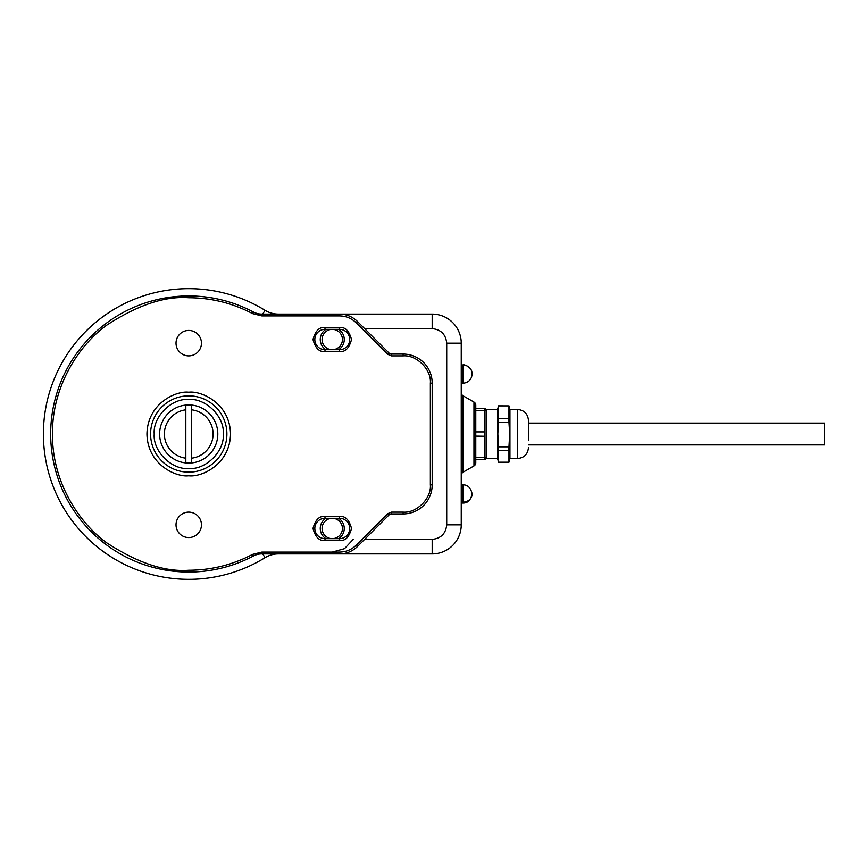 <?xml version="1.0" encoding="UTF-8"?>
<svg xmlns="http://www.w3.org/2000/svg" width="868" height="868" viewBox="0 0 868 868"><rect width="100%" height="100%" fill="white"/><g stroke="black" fill="none" stroke-linecap="round" stroke-linejoin="round"><path stroke-width="1.3" d="M528.471 444.904L824.6 444.904L824.6 423.096L528.471 423.096M461.255 475.371A3.635 3.635 0 0 1 463.067 472.225L473.971 465.932A3.635 3.635 0 0 0 475.783 462.785A3.635 3.635 0 0 1 473.971 465.932L473.971 402.068A3.635 3.635 0 0 1 475.783 405.215L475.783 462.785M342.437 339.529A10.177 10.177 0 0 1 332.26 349.706A10.177 10.177 0 0 1 322.093 339.529A10.177 10.177 0 0 1 332.26 329.352A10.177 10.177 0 0 1 342.437 339.529M342.437 528.471A10.177 10.177 0 0 1 332.26 538.648A10.177 10.177 0 0 1 322.093 528.471A10.177 10.177 0 0 1 332.26 518.294A10.177 10.177 0 0 1 342.437 528.471M338.607 329.352A11.989 11.989 0 0 1 338.607 349.706M325.912 349.706A11.989 11.989 0 0 1 325.912 329.352M338.607 518.294A11.989 11.989 0 0 1 338.607 538.648M325.912 538.648A11.989 11.989 0 0 1 325.912 518.294M43.4 434A145.336 145.336 0 0 1 265.055 310.31A25.432 25.432 0 0 0 278.411 314.097A25.432 25.432 0 0 1 265.055 310.31A145.336 145.336 0 0 0 43.4 434A145.336 145.336 0 0 0 265.055 557.69A25.432 25.432 0 0 1 278.411 553.903A25.432 25.432 0 0 0 265.055 557.69A145.336 145.336 0 0 1 43.4 434M432.188 328.625L432.188 314.097L261.865 314.097A18.163 18.163 0 0 1 253.358 311.981A138.077 138.077 0 0 0 50.669 434A138.077 138.077 0 0 0 253.358 556.019A18.163 18.163 0 0 1 261.865 553.903L432.188 553.903L432.188 539.375C440.955 538.464 445.805 533.614 446.716 524.836L446.716 343.164C445.805 334.386 440.966 329.547 432.188 328.625L364.603 328.625M446.716 524.836L461.255 524.836L461.255 343.164L446.716 343.164M461.255 392.629A3.635 3.635 0 0 0 463.067 395.775L473.971 402.068A3.635 3.635 0 0 1 475.783 405.215M332.26 552.091L344.52 548.663L353.211 539.375M461.255 524.836A29.067 29.067 0 0 1 432.188 553.903A29.067 29.067 0 0 0 461.255 524.836M432.188 314.097A29.067 29.067 0 0 1 461.255 343.164A29.067 29.067 0 0 0 432.188 314.097M528.471 434L528.471 420.372C527.82 413.754 524.185 410.119 517.567 409.479L517.567 458.521C524.185 457.881 527.82 454.246 528.471 447.628M497.581 409.479L497.581 458.521L486.688 458.521L486.688 409.479L497.581 409.479L498.558 405.844L498.558 418.647L508.963 418.647L508.963 405.899L498.558 405.899M498.558 446.846L498.558 462.199L508.963 462.199L508.963 446.846L498.558 446.846L497.831 434L498.558 418.647M517.567 409.479L509.939 409.479L509.939 458.521L517.567 458.521M508.963 446.846L509.69 434L508.963 422.325L498.558 422.325M528.471 440.543L528.471 427.457M508.963 450.427L498.558 450.427M498.558 405.844L508.963 405.899M508.963 422.325L508.963 418.647M484.984 410.662L484.984 408.568L475.783 408.568L475.783 410.662L484.984 410.662L484.984 431.906L475.783 431.906L475.783 410.662M484.984 436.246L484.984 457.338L475.783 457.338L475.783 436.094L484.984 436.246M475.783 457.338L475.783 459.432L484.984 459.432L484.984 457.338M484.984 436.094L484.984 431.906M475.783 431.906L475.783 436.094M185.828 462.926A29.067 29.067 0 0 0 217.803 434A29.067 29.067 0 0 0 185.828 405.074A29.067 29.067 0 0 0 185.828 462.926L185.828 458.174A24.347 24.347 0 0 1 185.828 409.826L185.828 405.074M191.644 405.074L191.644 409.826A24.347 24.347 0 0 1 191.644 458.174L191.644 462.926M191.644 409.826L191.644 458.174M185.828 458.174L185.828 409.826M188.736 472.149A38.149 38.149 0 0 1 150.587 434A38.149 38.149 0 0 1 188.736 395.851A38.149 38.149 0 0 1 226.895 434A38.149 38.149 0 0 1 188.736 472.149M188.736 468.514C205.89 470 224.747 451.154 223.26 434C224.747 416.846 205.89 398 188.736 399.486C171.593 398 152.735 416.846 154.222 434C152.735 451.154 171.582 470 188.736 468.514M188.736 512.12A12.716 12.716 0 0 0 176.02 524.836A12.716 12.716 0 0 0 188.736 537.552A12.716 12.716 0 0 0 201.452 524.836A12.716 12.716 0 0 0 188.736 512.12M188.736 330.448A12.716 12.716 0 0 0 176.02 343.164A12.716 12.716 0 0 0 188.736 355.88A12.716 12.716 0 0 0 201.452 343.164A12.716 12.716 0 0 0 188.736 330.448M324.99 518.294L339.529 518.294A10.177 10.177 0 0 1 349.706 528.471A10.177 10.177 0 0 1 339.529 538.648L324.99 538.648A10.177 10.177 0 0 1 314.824 528.471A10.177 10.177 0 0 1 324.99 518.294L324.99 516.482C319.326 515.798 315.334 519.791 313.001 528.471C315.334 537.151 319.326 541.144 324.99 540.46L339.529 540.46C345.193 541.144 349.196 537.151 351.518 528.471C349.196 519.791 345.193 515.798 339.529 516.482L324.99 516.482M324.99 329.352L339.529 329.352A10.177 10.177 0 0 1 349.706 339.529A10.177 10.177 0 0 1 339.529 349.706L324.99 349.706A10.177 10.177 0 0 1 314.824 339.529A10.177 10.177 0 0 1 324.99 329.352L324.99 327.54C319.326 326.856 315.334 330.849 313.001 339.529C315.334 348.209 319.326 352.202 324.99 351.518L339.529 351.518C345.193 352.202 349.196 348.209 351.518 339.529C349.196 330.849 345.193 326.856 339.529 327.54L324.99 327.54M339.529 552.091L339.529 553.903A25.432 25.432 0 0 0 357.518 546.46L388.972 515.006A3.635 3.635 0 0 1 391.533 513.932L403.11 513.932A29.067 29.067 0 0 0 432.188 484.865L432.188 383.135A29.067 29.067 0 0 0 403.11 354.068L391.533 354.068A3.635 3.635 0 0 1 388.972 352.994L357.518 321.54A25.432 25.432 0 0 0 339.529 314.097L339.529 315.909C346.006 316.017 351.573 318.317 356.227 322.831L387.681 354.285L391.533 355.88L403.11 355.88C416.597 354.665 431.58 369.649 430.365 383.135L430.365 484.865C431.58 498.351 416.597 513.335 403.11 512.12L391.533 512.12L387.681 513.715L356.227 545.169C351.573 549.683 346.006 551.983 339.529 552.091L261.865 552.091L252.512 554.413C232.537 564.884 211.282 570.168 188.736 570.254C165.061 572.077 137.806 562.996 106.981 543.01C77.729 522.091 51.939 480.254 52.481 434C51.939 387.746 77.729 345.909 106.981 324.99C137.806 305.004 165.061 295.923 188.736 297.746C211.282 297.832 232.537 303.116 252.512 313.587L261.865 315.909L339.529 315.909M463.067 365.07L463.067 364.961C463.62 363.996 472.561 367.164 472.149 374.043C471.649 379.045 469.089 382.039 464.467 383.027L463.067 383.135L463.067 365.07A9.081 8.984 0 0 1 472.149 374.043M463.067 395.775L463.067 472.225M265.055 557.69L262.711 553.903M262.711 314.097L265.055 310.31M364.603 539.375L432.188 539.375M463.067 502.138L463.067 503.039C467.765 503.125 470.792 500.098 472.149 493.957A9.081 8.181 180 0 1 463.067 502.138L463.067 484.865L461.255 484.865M188.736 392.217C176.519 390.535 147.527 403.077 146.952 434C147.527 464.922 176.519 477.465 188.736 475.783C200.964 477.465 229.955 464.922 230.53 434C229.955 403.077 200.964 390.535 188.736 392.217M253.358 311.981L252.512 313.587M339.529 518.294L339.529 516.482M339.529 538.648L339.529 540.46M324.99 538.648L324.99 540.46M339.529 329.352L339.529 327.54M339.529 349.706L339.529 351.518M324.99 349.706L324.99 351.518M432.188 383.135L430.365 383.135M430.365 484.865L432.188 484.865M403.11 354.068L403.11 355.88M391.533 354.068L391.533 355.88M388.972 352.994L387.681 354.285M357.518 321.54L356.227 322.831M261.865 314.097L261.865 315.909M253.358 556.019L252.512 554.413M261.865 553.903L261.865 552.091M357.518 546.46L356.227 545.169M388.972 515.006L387.681 513.715M391.533 513.932L391.533 512.12M403.11 513.932L403.11 512.12M463.067 364.961L461.255 364.961M463.067 383.135L461.255 383.135M509.939 409.479L508.963 405.844M497.581 458.521L498.558 462.156M509.939 458.521L508.963 462.156M486.688 412.202L485.711 408.568M486.688 455.798L485.711 459.432M463.067 503.039L461.255 503.039M472.149 493.957C470.792 487.805 467.765 484.778 463.067 484.865"/></g></svg>

